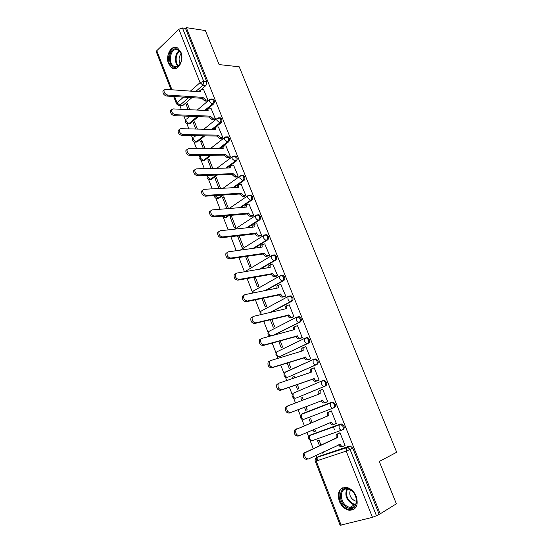 <?xml version="1.0" encoding="UTF-8"?>
<svg xmlns="http://www.w3.org/2000/svg" width="553" height="553" viewBox="0 0 553 553"><rect width="100%" height="100%" fill="white"/><g stroke="black" fill="none" stroke-linecap="round" stroke-linejoin="round"><path stroke-width="0.83" d="M208.529 108.174L213.403 104.116C214.377 103.107 214.626 101.828 214.149 100.287L213.175 99.098L212.02 99.001M212.794 129.45L220.896 122.953C221.891 121.964 222.147 120.692 221.663 119.137L220.64 117.907L219.437 117.83M219.838 148.626L228.472 141.983C229.474 141.015 229.737 139.743 229.253 138.174L228.182 136.902L226.93 136.847M226.861 168.029L236.117 161.2C237.133 160.252 237.403 158.988 236.912 157.405L235.792 156.084L234.493 156.05M233.857 187.667L243.838 180.61C244.875 179.684 245.145 178.419 244.654 176.822L243.472 175.46L242.124 175.453M240.783 207.562L251.636 200.214C252.693 199.308 252.97 198.05 252.465 196.439L251.235 195.029L249.832 195.05M247.585 227.725L259.516 220.018C260.587 219.133 260.864 217.882 260.366 216.258L259.067 214.792L257.733 214.785M254.2 248.2L267.479 240.023C268.558 239.159 268.848 237.908 268.336 236.276L266.975 234.755L265.606 234.776M260.484 269.034L275.518 260.228C276.618 259.392 276.908 258.147 276.396 256.495L274.959 254.919L273.555 254.968M266.235 290.325L283.641 280.641C284.754 279.825 285.058 278.588 284.539 276.922L283.025 275.29L281.581 275.366M271.032 312.238L291.846 301.267C292.979 300.473 293.284 299.242 292.765 297.562L291.168 295.876L289.731 295.959M273.991 335.125L300.134 322.109C301.288 321.341 301.599 320.111 301.074 318.417L299.394 316.669L298.005 316.745M280.247 356.353L308.512 343.164C309.68 342.425 309.998 341.194 309.466 339.494L307.696 337.676L306.355 337.745M288.459 376.973L316.98 364.441C318.169 363.722 318.493 362.505 317.954 360.784L316.088 358.904L314.802 358.966M296.761 397.794L325.537 385.946C326.74 385.254 327.072 384.038 326.526 382.303L324.556 380.346L322.53 380.699M331.952 402.079L301.993 413.803L330.991 402.46L330.39 402.964L330.341 405.971C331.129 407.63 332.083 408.328 333.217 408.066L334.178 407.672C335.401 407.008 335.74 405.798 335.194 404.049L333.113 402.024L330.991 402.46L332.146 402.411L334.233 404.437C334.779 406.192 334.441 407.402 333.217 408.066L304.109 419.236C302.968 419.513 302.021 418.842 301.267 417.239L301.378 414.301C299.484 416.824 300.065 418.49 303.12 419.298M342.21 429.951L342.915 429.633C344.16 428.997 344.505 427.794 343.952 426.024L341.754 423.93L339.715 424.4L340.8 424.351L342.998 426.453C343.551 428.222 343.206 429.425 341.961 430.061C340.842 430.365 339.881 429.674 339.093 428.001L339.155 424.87L339.715 424.4L310.281 435.087L309.708 435.557L309.583 438.605C310.337 440.229 311.284 440.886 312.417 440.575L341.789 430.123M339.272 501.163C341.519 506.32 344.865 509.354 349.302 510.274C356.298 509.921 358.62 505.304 356.277 496.428C354.051 491.382 350.789 488.375 346.489 487.407C339.342 487.642 336.936 492.225 339.272 501.163M168.575 63.761L172.024 68.095C177.872 71.89 184.474 60.291 180.914 52.176L177.561 47.931C171.582 44.019 165.057 55.742 168.575 63.761M179.815 105.554L181.266 109.294M183.893 116.047L185.545 120.291M186.817 123.561L188.884 128.877M191.511 135.63L192.693 138.665M193.958 141.927L196.578 148.66M199.204 155.414L199.91 157.218M201.174 160.474L204.354 168.651M206.974 175.398L207.188 175.944M208.46 179.207L212.207 188.843M215.815 198.112L220.142 209.255M223.239 217.211L228.168 229.875M230.788 236.608L236.269 250.709M238.889 257.442L244.461 271.772M247.08 278.498L252.41 292.198M255.355 299.774L260.207 312.251M263.719 321.279L268.081 332.498M269.38 335.837L269.567 336.314M272.173 343.019L276.037 352.952M277.343 356.312L278.118 358.296M280.717 364.994L284.069 373.614M285.389 377.001L286.758 380.512M289.357 387.204L292.191 394.483M293.519 397.897L295.496 402.978M298.095 409.662L300.39 415.566M301.731 419.008L304.309 425.644M306.95 432.432L308.671 436.856M310.026 440.34L313.205 448.518M315.908 455.472L317.864 460.497M171.029 89.717L156.347 51.892L156.796 50.696L178.875 29.233L182.469 27.968L185.518 28.431L206.711 81.616L205.979 85.459L201.375 89.448M199.398 91.148L198.741 91.715M191.877 97.66L182.919 105.416L178.391 105.478L176.538 103.902L177.05 102.817L183.541 97.128M205.384 30.56L186.326 27.65L380.201 513.827L396.363 503.818L379.282 461.479L396.708 452.243L239.214 66.795L219.112 64.583L205.384 30.56M185.518 28.431L186.326 27.65M319.281 456.287L349.475 446.112L346.793 447.398L347.802 447.356L350.125 449.541L376.448 515.728L372.466 517.352L340.13 525.267L315.286 461.271L316.219 461.043L341.153 525.219M376.448 515.728L380.201 513.827M344.325 445.753L345.051 445.504L339.991 432.764L338.422 433.414M320.947 444.985L319.06 440.167L317.533 440.713L319.468 445.656M313.247 429.736L313.986 431.63L315.473 430.987M313.986 431.63L315.507 431.077L314.733 429.1M335 423.951L336.307 423.474L331.302 410.865L329.754 411.543M312.106 422.388L310.682 418.739L309.168 419.312L310.62 423.01M304.433 407.188L305.657 410.326L307.157 409.732L305.933 406.607M305.657 410.326L307.157 409.738M326.056 402.225L327.653 401.672L322.703 389.201L321.148 389.837L322.724 389.25M326.083 402.287L327.653 401.672M303.355 400.006L302.38 397.524L300.894 398.132L302.401 397.572M295.751 384.957L297.424 389.236L298.897 388.614L297.258 384.432M317.512 380.678L319.095 380.098L314.194 367.759L313.337 368.132M294.68 377.823L294.168 376.524L292.703 377.167L294.224 376.655M305.65 363.058L306.59 362.754M287.159 362.968L289.267 368.36L290.719 367.71L288.68 362.485M309.065 359.36L310.62 358.752L305.774 346.537L305.221 346.793M286.095 355.869L285.161 356.153M278.657 341.208L281.194 347.699L282.624 347.014L280.191 340.779M300.701 338.256L302.235 337.627L297.438 325.537L297.016 325.745M270.244 319.682L273.203 327.245L274.613 326.526L271.786 319.302M292.419 317.381L293.933 316.717L289.191 304.751L288.846 304.931M261.922 298.378L265.288 306.991L266.684 306.244L263.477 298.046M284.228 296.712L285.721 296.021L280.73 284.339M253.689 277.302L257.456 286.945L258.825 286.171L255.251 277.018M276.12 276.251L277.592 275.539L272.684 263.968M245.539 256.447L249.7 267.092L251.055 266.29L247.108 256.212M268.087 256.004L269.546 255.265L264.707 243.804M238.391 235.696L237.624 236.193L242.02 247.44L243.355 246.603L239.055 235.613M260.145 235.958L261.583 235.191L256.806 223.841M237.624 236.193L239.207 236M230.062 216.838L234.417 227.981L235.73 227.117L231.368 215.96L230.062 216.838L231.652 216.693M252.279 216.112L253.696 215.324L248.981 204.085M226.903 208.695L228.182 207.817L223.861 196.771L222.576 197.677L224.172 197.566M244.488 196.467L245.891 195.651L241.232 184.522M236.781 177.015L238.163 176.179L233.56 165.16M220.585 188.393L216.43 177.769L215.158 178.695L216.769 178.633M229.142 157.757L230.511 156.9L225.963 145.985M212.774 168.416L209.069 158.946L207.817 159.907L209.435 159.879M221.58 138.685L222.935 137.808L218.435 127.003M205.039 148.646L201.776 140.303L200.545 141.292L202.17 141.305M214.101 119.807L215.428 118.902L210.983 108.201M197.386 129.084L194.559 121.847L193.343 122.856L194.974 122.904M206.684 101.109L207.997 100.183L203.601 89.586M334.468 429.66L333.307 426.722M207.43 109.093L205.764 110.482M198.382 116.628L190.011 123.602L187.439 123.782C185.352 122.877 184.882 121.446 186.029 119.503L186.098 121.162L188.946 123.575L197.317 116.586M204.824 135.831L197.165 141.969L194.615 142.156C192.485 141.257 192.015 139.819 193.197 137.856L193.26 139.577L196.108 141.962L203.767 135.817M211.177 155.289L204.396 160.515L201.866 160.709C199.695 159.817 199.218 158.372 200.435 156.381L200.49 158.165L203.345 160.529L210.126 155.303M217.398 175.018L211.688 179.234L209.186 179.442C207.126 178.688 206.566 177.333 207.499 175.377M223.433 195.043L219.057 198.133L216.576 198.361C215.117 197.995 214.384 197.082 214.37 195.617M229.184 215.407L226.495 217.225L224.048 217.46L222.057 216.057M234.534 236.159L230.954 236.587M311.076 434.741L340.669 423.978M322.157 452.541L322.399 453.156L323.871 452.465M322.399 453.156L323.94 452.637L323.629 451.849M189.81 109.708L187.405 103.563L186.209 104.593L187.847 104.683M186.209 104.593L188.172 109.632M193.343 122.856L195.762 129.043M200.545 141.292L203.421 148.653M207.817 159.907L211.163 168.465M215.158 178.695L218.981 188.476M222.576 197.677L226.882 208.702M292.703 377.167L293.159 378.335M300.894 398.132L301.848 400.579M188.532 123.831L190.011 123.602M195.734 142.19L197.165 141.969M203.006 160.729L204.396 160.515M210.354 179.449L211.688 179.234M217.778 198.347L219.057 198.133M225.271 217.433L226.495 217.225M232.619 236.622L234.009 236.497M286.654 371.568L286.178 371.893M294.77 392.381L294.161 392.83M302.844 413.471L302.263 413.955M310.848 434.879L310.461 435.28M179.455 105.533L182.919 105.416M379.054 514.117L352.8 448.241L350.484 446.064L349.475 446.112M340.019 432.826L337.537 434.167L337.544 437.547L336.148 438.031L336.148 434.658L339.348 432.992M342.825 446.423L341.692 446.81C340.565 447.142 339.611 446.465 338.823 444.785L338.795 444.723M307.046 459.446C303.894 459.121 302.754 457.034 303.638 453.197L336.148 438.031M337.544 437.547L305.049 452.707C304.171 456.55 305.311 458.637 308.463 458.969L340.226 444.308C341.014 445.988 341.975 446.665 343.095 446.333L345.017 445.421M331.33 410.934L328.793 412.227L328.814 415.483L327.355 415.794L327.417 412.752L331.316 410.9M334.206 424.289L332.954 424.745C331.821 425.036 330.867 424.351 330.079 422.686L330.023 422.547M299.284 435.709L298.046 436.165C294.936 435.805 293.788 433.759 294.611 430.034L327.438 416.001M328.814 415.483L296 429.508C295.184 433.241 296.332 435.287 299.443 435.653L331.461 422.174C332.249 423.84 333.203 424.531 334.337 424.241L336.272 423.398M322.731 389.271L320.132 390.522L320.173 393.653L287.913 405.84L287.055 406.559C286.295 410.188 287.449 412.199 290.525 412.593L322.793 400.275C323.574 401.927 324.535 402.625 325.669 402.377L324.307 402.909C323.173 403.165 322.212 402.466 321.431 400.814L289.15 413.139C286.074 412.745 284.919 410.741 285.68 407.119L287.913 405.84M318.805 394.171L318.784 391.075L320.699 390.031M327.625 401.602L325.669 402.377M322.71 400.068L321.348 400.607M348.031 507.875C337.475 504.281 338.166 484.663 348.749 488.942C359.512 492.398 358.69 512.486 348.031 507.875M349.157 489.405L347.823 489.052C338.865 487.165 339.514 503.942 348.487 506.928L350.07 507.35C358.959 509.106 358.123 492.198 349.157 489.405M356.54 501.177L354.798 500.852C350.277 498.135 348.812 494.513 350.408 489.986M342.971 487.663C335.671 490.732 339.279 506.375 347.975 509.272L349.98 509.797L354.549 508.884M175.474 67.362C167.628 68.261 167.607 49.037 175.495 48.809C178.343 48.816 180.299 50.779 181.363 54.706C182.179 59.655 181.114 63.512 178.156 66.284L175.474 67.362M181.522 55.514L181.419 55.017C180.845 52.666 179.794 51.021 178.26 50.088L175.985 49.563C169.971 49.639 168.202 63.581 173.822 66.222L175.965 66.726L178.446 65.731L180.983 61.984M180.299 63.505C178.46 60.063 178.73 56.848 181.087 53.862M175.495 47.434C168.029 47.558 165.865 64.846 172.833 68.109L174.755 68.717M314.222 367.835L311.567 369.038L311.622 372.058L279.12 383.111L278.207 383.858C277.502 387.383 278.664 389.36 281.705 389.789L314.215 378.611C314.989 380.25 315.95 380.955 317.097 380.74L315.756 381.307C314.609 381.522 313.648 380.817 312.88 379.178L280.35 390.37C277.309 389.941 276.147 387.971 276.859 384.453L278.871 383.222M310.247 372.528L310.24 369.625L312.051 368.581M318.846 380.201L315.756 381.307M319.067 380.035L317.097 380.74M314.139 378.404L312.798 378.971M305.802 346.62L303.099 347.775L303.162 350.685L270.424 360.632L269.456 361.406C268.806 364.835 269.975 366.777 272.982 367.233L305.733 357.169C306.5 358.793 307.461 359.512 308.615 359.332L307.288 359.927C306.134 360.107 305.173 359.388 304.413 357.77L271.647 367.849C268.647 367.392 267.472 365.45 268.129 362.028L269.097 361.254M301.779 351.107L301.786 348.39L302.498 347.83M309.784 359.125L307.288 359.927M310.599 358.697L308.615 359.332M305.65 356.962L304.33 357.563M297.473 325.62L294.708 326.733L294.79 329.533L261.825 338.395L260.809 339.196C260.2 342.521 261.382 344.436 264.348 344.927L297.334 335.947C298.095 337.558 299.055 338.291 300.217 338.146L298.91 338.768C297.749 338.913 296.788 338.187 296.028 336.577L263.034 345.57C260.069 345.079 258.894 343.171 259.502 339.846L260.518 339.051M301.219 338.111L298.91 338.768M293.394 329.906L293.422 327.376L294.175 326.795M302.214 337.572L300.217 338.146M297.251 335.747L295.952 336.376M289.226 304.841L286.413 305.906L286.509 308.602L253.315 316.399L252.251 317.222C251.691 320.457 252.88 322.337 255.811 322.862L289.019 314.947C289.772 316.544 290.74 317.291 291.908 317.173L290.622 317.83C289.454 317.94 288.493 317.201 287.74 315.611L254.525 323.54C251.587 323.014 250.405 321.134 250.965 317.906L252.03 317.083M292.841 317.27L290.622 317.83M285.099 308.933L285.141 306.569L285.929 305.975M293.92 316.675L291.908 317.173M288.942 314.747L287.657 315.404M281.062 284.277L278.2 285.286L278.304 287.885L244.896 294.645L243.79 295.475C243.279 298.627 244.467 300.479 247.371 301.032L280.793 294.168C281.546 295.751 282.507 296.505 283.682 296.422L282.417 297.106C281.242 297.182 280.281 296.436 279.535 294.853L246.099 301.744C243.202 301.185 242.007 299.339 242.525 296.194L243.631 295.357M284.588 296.629L282.417 297.106M276.894 288.168L276.949 285.977L277.772 285.376M285.707 295.986L283.682 296.422M280.717 293.968L279.452 294.652M272.982 263.919L270.078 264.873L270.189 267.376L236.573 273.12L235.419 273.963C234.949 277.025 236.152 278.85 239.02 279.445L272.65 273.597C273.396 275.173 274.357 275.933 275.539 275.885L274.295 276.59C273.113 276.638 272.152 275.878 271.405 274.309L237.769 280.177C234.901 279.59 233.698 277.765 234.175 274.71L235.329 273.866M276.438 276.196L274.295 276.59M268.772 267.617L268.841 265.599L269.698 264.984M277.585 275.505L275.539 275.885M272.574 273.403L271.329 274.115M264.984 243.762L262.032 244.668L262.157 247.08L228.334 251.822L227.145 252.673C226.709 255.659 227.912 257.456 230.753 258.078L264.597 253.239C265.329 254.795 266.297 255.569 267.486 255.555L266.256 256.288C265.067 256.302 264.106 255.534 263.366 253.979L229.523 258.845C226.682 258.23 225.479 256.426 225.914 253.447L227.11 252.597M268.378 255.956L266.256 256.288M260.74 247.281L260.816 245.414L261.707 244.792M269.539 255.237L267.486 255.555M264.514 253.046L263.29 253.786M257.069 223.813L254.995 224.034L254.076 224.663L254.2 226.993L220.184 230.76L218.953 231.61C218.559 234.513 219.769 236.29 222.576 236.947L256.62 233.09C257.345 234.631 258.313 235.412 259.509 235.426L258.299 236.186C257.104 236.172 256.136 235.391 255.41 233.85L221.366 237.742C218.559 237.092 217.35 235.315 217.744 232.412L218.974 231.562M260.415 235.924L258.299 236.186M252.783 227.145L252.873 225.437L253.792 224.808M261.576 235.17L259.509 235.426M256.537 232.896L255.334 233.656M249.23 204.064L247.143 204.23L246.196 204.859L246.334 207.105L212.124 209.912L210.852 210.762C210.493 213.589 211.709 215.352 214.488 216.036L248.719 213.14C249.444 214.668 250.412 215.463 251.615 215.504L250.419 216.292C249.216 216.244 248.256 215.456 247.53 213.928L213.299 216.859C210.513 216.175 209.304 214.419 209.663 211.599L210.866 210.748L209.663 211.599M252.527 216.092L250.419 216.292M244.917 207.216L245.014 205.654L245.933 205.032M253.689 215.311L251.615 215.504M248.643 212.946L247.454 213.734M241.467 184.515L239.373 184.619L238.391 185.248L238.537 187.412L204.14 189.285L202.84 190.135C202.516 192.893 203.732 194.628 206.483 195.347L240.825 193.197L243.797 195.783L242.622 196.591L239.656 194.013L205.308 196.191C202.557 195.479 201.34 193.744 201.672 190.992L202.833 190.156M244.73 196.453L242.622 196.591M237.126 187.488L237.23 186.071L238.101 185.455M245.885 195.644L243.797 195.783M240.825 193.197L239.656 194.013M233.788 165.153L231.679 165.209L230.67 165.831L230.822 167.925L196.246 168.872L194.912 169.716C194.615 172.405 195.838 174.119 198.568 174.872L233.09 173.649L236.055 176.255L234.901 177.091L231.935 174.485L197.407 175.743C194.677 175.004 193.46 173.289 193.757 170.601L194.884 169.771M237.009 177.008L234.901 177.091M229.412 167.96L229.523 166.674L230.345 166.066M238.163 176.179L236.055 176.255M233.09 173.649L231.935 174.485M226.177 145.985L224.062 145.985L223.032 146.6L223.184 148.626L188.435 148.674L187.066 149.51C186.803 152.13 188.02 153.831 190.73 154.605L225.43 154.294L228.396 156.928L227.255 157.785L224.29 155.158L189.589 155.511C186.879 154.736 185.663 153.036 185.932 150.423L187.025 149.6M229.364 157.757L227.255 157.785M221.781 148.626L221.898 147.471L222.672 146.877M230.504 156.9L228.396 156.928M225.43 154.294L224.29 155.158M218.649 127.01L216.513 126.948L215.463 127.563L215.622 129.513L180.7 128.683L179.303 129.506C179.068 132.063 180.292 133.75 182.974 134.559L217.841 135.132L220.813 137.787L219.686 138.665L216.721 136.017L181.847 135.485C179.165 134.676 177.948 132.996 178.184 130.446L179.248 129.637M221.794 138.692L219.686 138.665M214.225 129.485L214.343 128.455L215.076 127.874M222.921 137.815L220.813 137.787M217.841 135.132L216.721 136.017M211.191 108.215L209.048 108.105L207.969 108.706L208.128 110.593L173.048 108.9L171.617 109.708C171.409 112.204 172.633 113.877 175.294 114.713L210.334 116.158L213.299 118.833L212.193 119.738L209.228 117.063L174.188 115.66C171.527 114.83 170.31 113.165 170.518 110.669L171.554 109.874M214.308 119.814L212.193 119.738M206.753 110.531L207.548 109.052M215.414 118.916L213.299 118.833M210.334 116.158L209.228 117.063M203.801 89.6L201.651 89.441L200.545 90.035L200.718 91.86L165.471 89.316L164.02 90.111C163.833 92.551 165.057 94.204 167.697 95.068L202.896 97.369L205.861 100.065L204.769 100.992L201.804 98.296L166.605 96.042C163.971 95.185 162.748 93.533 162.935 91.1L163.944 90.319M206.884 101.116L204.769 100.992M199.35 91.763L200.103 90.416M207.983 100.197L205.861 100.065M202.896 97.369L201.804 98.296M210.811 98.994L212.117 99.028L213.092 100.217C213.569 101.766 213.32 103.045 212.345 104.054L204.7 110.427M213.403 104.116L212.345 104.054L209.449 101.531L209.352 99.844L210.085 99.264M218.221 117.865L219.589 117.865L220.606 119.095C221.089 120.658 220.834 121.93 219.845 122.918L211.737 129.423M220.896 122.953L219.845 122.918L216.949 120.423L216.859 118.667L217.64 118.079M225.693 136.923L227.131 136.888L228.202 138.16C228.686 139.736 228.424 141.008 227.421 141.976L218.788 148.633M228.472 141.983L227.421 141.976L224.525 139.501L224.435 137.683L225.271 137.082M233.242 156.174L234.749 156.098L235.868 157.418C236.359 159.001 236.09 160.273 235.073 161.22L225.818 168.057M236.117 161.2L235.073 161.22L232.177 158.773L232.094 156.886L232.979 156.271M240.866 175.619L242.435 175.501L243.61 176.863C244.108 178.467 243.838 179.725 242.802 180.658L232.82 187.723M243.838 180.61L242.802 180.658L239.905 178.232L239.829 176.276L240.762 175.654M248.56 195.264L250.198 195.098L251.435 196.509C251.933 198.126 251.656 199.384 250.606 200.29L239.746 207.645M251.636 200.214L250.606 200.29L247.716 197.891L247.64 195.859L248.629 195.237M256.592 215.006L258.037 214.889L259.336 216.354C259.841 217.979 259.557 219.237 258.493 220.122L246.562 227.836M259.516 220.018L258.493 220.122C257.297 220.08 256.329 219.292 255.597 217.751L255.534 215.635L256.461 215.013M264.68 234.963L265.952 234.88L267.32 236.401C267.825 238.039 267.541 239.29 266.456 240.154L253.177 248.338M267.479 240.023L266.456 240.154C265.267 240.147 264.299 239.366 263.567 237.811L263.511 235.613L264.403 234.997M246.493 270.694L272.429 255.182L273.942 255.078L275.38 256.654C275.899 258.306 275.601 259.551 274.502 260.394L259.468 269.207M275.518 260.228L274.502 260.394C273.32 260.415 272.353 259.64 271.613 258.078L271.564 255.797L274.959 254.919M254.352 290.484L280.537 275.574L282.016 275.484L283.53 277.115C284.048 278.781 283.751 280.018 282.631 280.834L265.219 290.532M283.641 280.641L282.631 280.834C281.456 280.896 280.495 280.129 279.742 278.553L279.707 276.182L283.025 275.29M261.251 311.035L288.728 296.18L290.166 296.09L291.763 297.784C292.281 299.463 291.977 300.701 290.843 301.496L270.023 312.473M291.846 301.267L290.843 301.496C289.675 301.585 288.714 300.832 287.961 299.242L287.933 296.774L291.168 295.876M269.083 331.302L297.009 316.993L298.399 316.917L300.079 318.673C300.604 320.367 300.293 321.597 299.145 322.364L272.988 335.394M300.134 322.109L299.145 322.364C297.984 322.489 297.016 321.749 296.263 320.139L296.249 317.574L299.394 316.669M277.005 351.756L305.374 338.028L306.708 337.959L308.484 339.777C309.016 341.484 308.698 342.715 307.53 343.454L280.675 356.222M308.512 343.164L307.53 343.454C306.376 343.613 305.415 342.881 304.648 341.263L304.648 338.595L307.696 337.676M285.016 372.411L313.821 359.277L315.106 359.215L316.973 361.102C317.512 362.83 317.187 364.047 316.005 364.766L288.728 376.883M316.98 364.441L316.005 364.766C314.857 364.959 313.897 364.24 313.122 362.602L313.136 359.83L316.088 358.904M322.247 380.803L293.131 393.259L322.358 380.754L323.581 380.699L325.558 382.655C326.097 384.397 325.772 385.607 324.563 386.298L296.864 397.759M325.537 385.946L324.563 386.298C323.422 386.526 322.468 385.821 321.687 384.176L321.715 381.28L324.556 380.346M205.979 85.459L202.965 85.21L195.734 91.501M188.863 97.466L179.905 105.25L177.05 102.817L174.617 96.554M190.405 91.114L200.062 82.66L178.875 29.233M156.796 50.696L171.983 89.786M319.613 456.128L316.897 457.414L346.275 447.847L316.897 457.414L316.026 458.133M372.466 517.352L346.192 451.11L316.219 461.043L316.371 457.856C315.21 458.755 314.844 459.889 315.279 461.257M216.354 175.052L210.645 179.276L207.79 176.939L207.638 175.37M222.389 195.112L218.02 198.209L215.062 195.575M228.147 215.497L225.458 217.322L223.122 215.96M233.504 236.283L232.032 236.456M285.666 371.886L313.586 359.388M311.249 434.665L309.466 435.743M301.233 414.411L333.113 402.024M253.509 290.961L253.986 290.56M245.85 271.074L246.265 270.728M294.832 398.181C291.866 397.365 291.3 395.727 293.131 393.259L293.042 396.086C293.788 397.683 294.735 398.36 295.883 398.119M286.634 377.284C283.758 376.455 283.205 374.844 284.968 372.432L284.899 375.148C285.638 376.731 286.585 377.423 287.74 377.215M278.518 356.595C275.733 355.766 275.187 354.169 276.887 351.812L276.839 354.425C277.571 355.994 278.518 356.692 279.68 356.519M270.341 336.106C267.749 335.187 267.265 333.618 268.896 331.399L268.855 333.908L270.79 335.982M260.484 314.719C259.737 313.44 259.896 312.265 260.981 311.187L260.954 313.599L261.431 314.491M252.216 293.166L253.143 291.168L252.977 293.007M201.202 155.78L201.714 155.386M193.916 137.268L195.859 135.699M186.707 118.93L189.838 116.289M352.8 448.241L346.192 451.11L346.275 447.847L350.484 446.064M206.711 81.616L203.698 81.36L202.965 85.21L200.062 82.66L203.698 81.36L182.469 27.968M337.461 437.333L336.065 437.817M338.09 433.697L336.694 434.195M340.226 444.308L338.823 444.785M305.795 452.064L304.378 452.554M328.731 415.275L327.355 415.794M329.381 411.736L328.012 412.262M331.461 422.174L330.079 422.686M296.802 428.824L295.413 429.349M320.09 393.446L318.735 393.999M322.793 400.275L321.431 400.814M290.525 412.593L289.15 413.139M355.489 504.834L352.932 504.364C346.537 500.465 344.498 495.336 346.821 488.97M347.429 489.004C345.224 495.156 347.201 500.099 353.367 503.838L355.786 504.288M177.976 66.063C174.098 62.862 174.879 53.129 179.22 50.814M179.614 51.229C175.584 53.572 174.866 62.586 178.425 65.745M311.539 371.851L310.205 372.432M314.215 378.611L312.88 379.178M281.705 389.789L280.35 390.37M303.085 350.478L301.772 351.086M305.733 357.169L304.413 357.77M272.982 367.233L271.647 367.849M294.714 329.332L293.712 329.823M297.334 335.947L296.028 336.577M264.348 344.927L263.034 345.57M286.426 308.401L285.666 308.795M289.019 314.947L287.74 315.611M255.811 322.862L254.525 323.54M278.228 287.684L277.613 288.023M280.793 294.168L279.535 294.853M247.371 301.032L246.099 301.744M270.113 267.182L269.601 267.479M272.65 273.597L271.405 274.309M239.02 279.445L237.769 280.177M262.081 246.887L261.645 247.156M264.597 253.239L263.366 253.979M230.753 258.078L229.523 258.845M254.124 226.799L253.751 227.041M256.62 233.09L255.41 233.85M222.576 236.947L221.366 237.742M248.719 213.14L247.53 213.928M214.488 216.036L213.299 216.859M240.901 193.391L239.732 194.2M206.483 195.347L205.308 196.191M233.166 173.836L232.011 174.672M198.568 174.872L197.407 175.743M225.5 154.481L224.359 155.345M190.73 154.605L189.589 155.511M217.917 135.312L216.79 136.197M182.974 134.559L181.847 135.485M210.403 116.337L209.297 117.243M175.294 114.713L174.188 115.66M202.965 97.549L201.873 98.475M167.697 95.068L166.605 96.042M172.985 68.192L172.024 68.095M341.754 423.93L309.708 435.557C307.745 438.135 308.339 439.829 311.491 440.63M266.975 234.755L263.511 235.613L240.209 250.156M259.067 214.792L255.534 215.635L234.935 229.122M251.235 195.029L247.64 195.859L229.177 208.509M243.472 175.46L239.829 176.276L223.101 188.255M235.792 156.084L232.094 156.886L216.811 168.306M228.182 136.902L224.435 137.683L210.368 148.639M220.64 117.907L216.859 118.667L203.829 129.236M213.175 99.098L209.352 99.844L197.221 110.068M173.663 96.499L176.511 103.84M337.537 434.167L336.148 434.658M305.049 452.707L303.638 453.197M328.793 412.227L327.417 412.752M296 429.508L294.611 430.034M320.132 390.522L318.784 391.075M287.055 406.559L285.68 407.119M355.517 504.792L354.514 504.771L350.07 507.35M355.897 501.136L356.554 500.762M176.946 66.54L173.822 66.222M178.446 65.731L178.156 66.284M311.567 369.038L310.24 369.625M278.207 383.858L276.859 384.453M303.099 347.775L301.786 348.39M269.456 361.406L268.129 362.028M294.708 326.733L293.422 327.376M260.809 339.196L259.502 339.846M286.413 305.906L285.141 306.569M252.251 317.222L250.965 317.906M278.2 285.286L276.949 285.977M243.79 295.475L242.525 296.194M270.078 264.873L268.841 265.599M235.419 273.963L234.175 274.71M262.032 244.668L260.816 245.414M227.145 252.673L225.914 253.447M254.076 224.663L252.873 225.437M218.953 231.61L217.744 232.412M246.196 204.859L245.014 205.654M238.391 185.248L237.23 186.071M202.84 190.135L201.672 190.992M230.67 165.831L229.523 166.674M194.912 169.716L193.757 170.601M223.032 146.6L221.898 147.471M187.066 149.51L185.932 150.423M215.463 127.563L214.343 128.455M179.303 129.506L178.184 130.446M207.969 108.706L206.87 109.625M171.617 109.708L170.518 110.669M200.545 90.035L199.467 90.975M164.02 90.111L162.935 91.1"/></g></svg>
